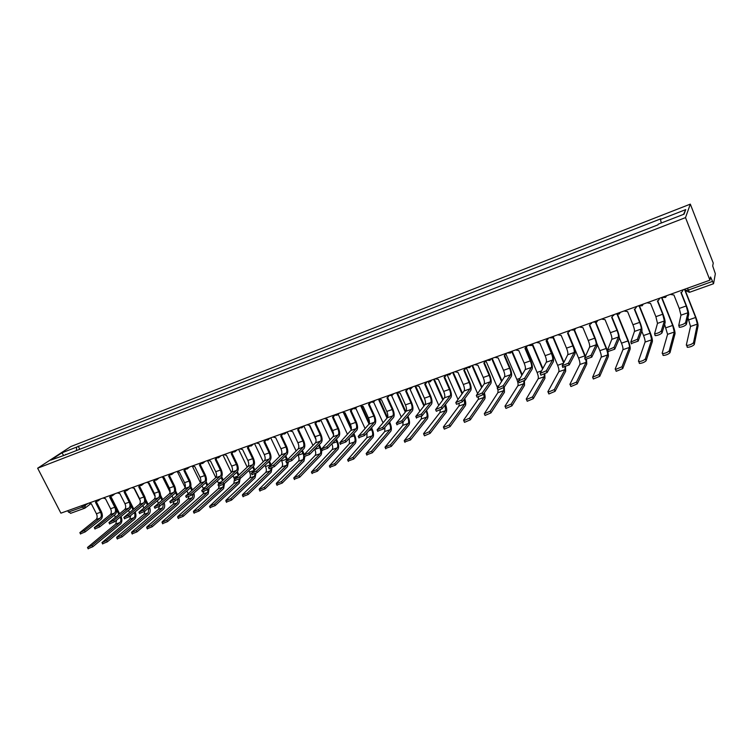 <?xml version="1.0" encoding="UTF-8"?>
<svg xmlns="http://www.w3.org/2000/svg" width="753" height="753" viewBox="0 0 753 753"><rect width="100%" height="100%" fill="white"/><g stroke="black" fill="none" stroke-linecap="round" stroke-linejoin="round"><path stroke-width="1.13" d="M709.938 280.154L710.55 276.982L713.571 283.646L715.341 273.744L712.696 265.95L713.251 263.079L690.322 204.129L70.848 446.548L37.65 468.206L685.503 217.617L709.938 280.154L60.899 513.16L37.65 468.206M70.829 513.198L68.448 512.078L82.284 507.117L88.252 503.333M67.732 510.703L68.448 512.078M690.322 204.129L685.503 217.617M661.332 222.992L660.428 219.481L685.738 209.607L684.063 214.163L658.244 224.187L657.934 224.855L64.109 455.349L50.78 460.111L61.906 452.835L76.655 447.084L76.401 450.576M660.428 219.481L660.729 218.841L76.655 447.084M79.78 449.268L78.171 446.087M66.142 454.567L65.671 454.323M685.738 209.607L683.555 214.36M63.468 455.179L61.906 452.835M681.183 292.428L686.35 305.473C688.035 309.897 688.816 312.937 688.694 314.566L686.312 324.515C684.75 326.021 682.482 326.953 679.498 327.329L679.102 327.009M687.969 312.73L680.966 315.178L678.745 325.437C681.729 325.061 683.997 324.119 685.559 322.623L687.969 312.73L686.228 305.972L680.9 292.531L682.058 291.938L683.244 289.736M670.255 294.404L673.926 295.025L679.253 308.429L680.966 315.178M684.75 289.199L695.744 316.985C697.372 321.286 698.144 324.261 698.069 325.889L694.275 344.545C692.741 346.098 690.473 347.02 687.48 347.331L687.065 346.973M687.95 317.662L690.52 326.454L686.312 345.1L686.727 345.448C689.72 345.138 691.988 344.215 693.532 342.662L697.363 324.101L695.631 317.484L684.486 289.293M657.717 300.833L662.885 313.747C664.56 318.124 665.294 321.145 665.097 322.792L662.009 332.901C660.428 334.388 658.197 335.32 655.317 335.678L654.931 335.339M664.362 320.976L657.491 323.376L654.564 333.814C657.444 333.447 659.675 332.515 661.256 331.028L664.362 320.976L662.725 314.246L657.397 300.946L658.499 300.391L659.684 298.197M659.797 298.16L659.6 298.734M646.931 302.772L650.545 303.403L655.882 316.665L657.491 323.376M634.675 309.078L639.852 321.86C641.518 326.209 642.205 329.212 641.923 330.868L638.168 341.128L631.221 343.528M641.189 329.07L634.44 331.433L630.826 342.022L637.415 339.274L641.189 329.07C641.405 327.837 640.897 325.607 639.655 322.378L634.318 309.21L635.381 308.683L636.558 306.499M636.699 306.443L636.436 307.196M624.03 310.998L627.597 311.62L632.934 324.75C634.167 327.969 634.666 330.191 634.44 331.433M612.048 317.182L617.225 329.833C618.881 334.134 619.531 337.128 619.173 338.803L614.759 349.204L607.944 351.557M618.439 337.024L611.803 339.339L607.53 350.089L614.006 347.368L618.439 337.024C618.712 335.782 618.232 333.56 616.999 330.36L611.662 317.333L613.846 314.65M614.034 314.585L613.686 315.479M601.543 319.065L605.064 319.696L610.391 332.685C611.624 335.876 612.095 338.088 611.803 339.339M661.915 297.651L672.815 324.929C674.443 329.193 675.177 332.148 675.008 333.795L669.982 352.715C668.419 354.258 666.189 355.171 663.299 355.463L662.904 355.096M664.617 324.355L667.582 334.332L662.151 353.242L662.546 353.609C665.445 353.308 667.666 352.385 669.229 350.851L674.302 332.026L672.674 325.437L661.52 297.539M639.683 306.452L650.3 332.741C651.919 336.958 652.606 339.904 652.371 341.561L646.13 360.734C644.559 362.259 642.365 363.162 639.561 363.454L639.184 363.068M641.801 331.207L643.551 335.527C644.756 338.662 645.255 340.845 645.057 342.078L638.44 361.233L638.817 361.609C641.612 361.327 643.806 360.414 645.387 358.889L651.656 339.81L650.121 333.25L639.25 306.33M617.686 314.698L628.181 340.403C629.79 344.592 630.44 347.519 630.12 349.185L622.731 368.594L616.274 371.285L615.916 370.89M619.305 337.768L621.507 343.17C622.712 346.267 623.183 348.441 622.929 349.684L615.163 369.074L615.521 369.469L621.987 366.777L629.414 347.453C629.649 346.22 629.169 344.046 627.974 340.93L617.272 314.716M589.825 325.145L595.002 337.673C596.658 341.928 597.261 344.902 596.818 346.596L591.792 357.129L585.1 359.435M596.094 344.827L589.58 347.105L584.667 358.004L591.039 355.312L596.094 344.827C596.423 343.575 595.971 341.363 594.748 338.201L589.411 325.305L591.538 322.661M591.764 322.585L591.34 323.592M579.462 327L582.926 327.621L588.253 340.478C589.486 343.641 589.919 345.843 589.58 347.105M567.997 332.958L573.174 345.363C574.821 349.58 575.386 352.536 574.868 354.239L569.24 364.904L562.67 367.172M574.144 352.498L567.743 354.729L562.209 365.779L568.487 363.115L574.144 352.498C574.52 351.237 574.106 349.034 572.882 345.9L567.555 333.137L569.635 330.52M569.889 330.435L569.4 331.546M557.766 334.784L561.183 335.414L566.51 348.14C567.734 351.274 568.139 353.468 567.743 354.729M607.191 349.938C608.264 353.242 608.622 355.491 608.264 356.687L599.765 376.321L593.402 378.985L593.072 378.571M596.687 343.02L599.849 350.672C601.045 353.75 601.487 355.905 601.186 357.157L592.649 377.187L599.011 374.514L607.558 354.964C607.84 353.722 607.398 351.557 606.203 348.47L595.567 322.689M595.971 322.557L607.163 349.872M586.512 359.718L586.785 364.047L577.212 383.898L570.943 386.534L570.633 386.11M568.073 332.92L578.568 358.051C579.754 361.092 580.168 363.247 579.81 364.499L569.889 384.331L570.2 384.755L576.459 382.119L586.069 362.353L586.022 359.802M584.987 356.338L574.163 330.341M574.548 330.078L585.25 355.793M546.546 340.638L551.733 352.922C553.361 357.101 553.888 360.047 553.304 361.76L547.092 372.547L540.918 375.182L540.635 374.778M552.58 360.028L546.292 362.231L540.165 373.403L546.339 370.768L552.58 360.028C553.013 358.757 552.627 356.574 551.403 353.458L546.076 340.827L548.109 338.248M548.4 338.144L547.845 339.349M536.447 342.436L539.816 343.067L545.144 355.67C546.358 358.767 546.744 360.951 546.292 362.231M525.472 348.187L530.649 360.348C532.277 364.49 532.766 367.417 532.117 369.149L525.349 380.049L519.259 382.656L519.005 382.242M531.392 367.436L525.208 369.591L518.506 380.905L524.596 378.288L531.392 367.436C531.872 366.156 531.514 363.981 530.3 360.894L524.973 348.385L526.959 345.843M527.279 345.731L526.676 347.011M515.504 349.957L518.817 350.587L524.144 363.068C525.359 366.137 525.716 368.311 525.208 369.591M504.764 355.604L509.941 367.652C511.56 371.747 512.012 374.665 511.296 376.406L503.983 387.419L497.987 390.007L497.761 389.565M510.572 374.712L504.501 376.829L497.234 388.266L503.23 385.677L510.572 374.712C511.099 373.422 510.769 371.257 509.565 368.198L504.237 355.811L506.176 353.308M506.524 353.176L505.865 354.522M494.919 357.346L498.185 357.976L503.512 370.335C504.717 373.375 505.047 375.54 504.501 376.829M484.405 362.89L489.582 374.825C491.191 378.891 491.605 381.79 490.834 383.541L483.002 394.657L477.082 397.217L476.884 396.775M490.099 381.856L484.132 383.945L476.329 395.494L482.249 392.934L490.099 381.856C490.683 380.566 490.372 378.411 489.177 375.38L483.85 363.115L485.751 360.64M486.127 360.499L485.421 361.901M474.682 364.612L477.91 365.243L483.228 377.479C484.424 380.491 484.725 382.646 484.132 383.945M464.385 370.052L469.561 381.875C471.171 385.903 471.557 388.793 470.71 390.553L462.38 401.773L456.553 404.305L456.356 403.872M469.985 388.887L464.121 390.939L455.8 402.601L461.627 400.069L469.985 388.887C470.606 387.588 470.324 385.442 469.128 382.439L463.81 370.297L465.674 367.85M466.079 367.699L465.326 369.139M454.784 371.756L457.975 372.387L463.283 384.501C464.479 387.494 464.761 389.64 464.121 390.939M444.712 377.093L449.88 388.812C451.48 392.802 451.828 395.683 450.934 397.443L442.124 408.766L436.364 411.279L436.175 410.846M450.209 395.796L444.439 397.81L435.611 409.585L441.371 407.072L450.209 395.796C450.878 394.497 450.614 392.351 449.428 389.386L444.11 377.347L445.927 374.938M446.36 374.778L445.569 376.255M435.225 378.778L438.368 379.408L443.677 391.409C444.863 394.374 445.117 396.502 444.439 397.81M425.36 384.021L430.528 395.636C432.118 399.589 432.438 402.45 431.478 404.22L422.207 415.637L416.343 417.708M430.754 402.591L425.087 404.577L415.778 416.447L421.454 413.962L430.754 402.591C431.469 401.283 431.234 399.156 430.048 396.21L424.739 384.294L426.518 381.903M426.97 381.79L426.151 383.249M415.995 385.677L419.092 386.317L424.4 398.205C425.577 401.142 425.812 403.26 425.087 404.577M406.328 390.835L411.496 402.347C413.077 406.262 413.369 409.114 412.352 410.893L402.629 422.386L396.85 424.457M411.627 409.274L406.046 411.223L396.276 423.195L401.886 420.729L411.627 409.274C412.38 407.957 412.173 405.839 410.987 402.921L405.688 391.118L407.42 388.755M407.881 388.774L407.053 390.12M397.076 392.473L400.135 393.104L405.434 404.879C406.611 407.797 406.818 409.905 406.046 411.223M565.503 367.04L565.672 371.285L555.065 391.344L548.899 393.96L548.608 393.518M547.102 340.29L557.644 365.299C558.82 368.321 559.206 370.457 558.801 371.718L547.855 391.758L548.146 392.191L554.312 389.583L564.957 369.61L564.995 367.21M563.489 362.504L553.06 337.683M553.427 337.306L563.79 361.958M544.814 374.081L544.918 378.401L533.312 398.657L527.241 401.245L526.968 400.784M526.422 347.406L537.068 372.424C538.244 375.418 538.611 377.545 538.15 378.815L526.225 399.043L526.488 399.495L532.559 396.906L544.203 376.735L544.287 374.316M542.424 368.735L532.239 344.752M532.54 344.121L542.744 368.189M524.436 380.83L524.512 385.404L511.946 405.839L505.96 408.399L505.715 407.928M506.054 354.296L516.85 379.437C518.017 382.402 518.356 384.519 517.848 385.8L504.971 406.206L505.207 406.676L511.193 404.107L523.806 383.748L523.909 381.14M521.754 375.003L511.664 351.444M512.134 351.162L522.111 374.448M504.275 386.976L504.444 392.285L490.956 412.898L485.054 415.43L484.838 414.95M498.053 390.007L497.884 392.661L484.301 413.726L490.203 411.185L503.738 390.647L503.823 387.616M497.347 387.324L485.996 361.016M501.47 381.272L491.643 358.522M492.18 358.324L501.856 380.717M484.348 392.746C485.224 395.777 485.346 397.876 484.716 399.052L470.324 419.826L464.507 422.348L464.3 421.868M478.503 397.01L478.249 399.41L463.566 420.155L463.763 420.654L469.58 418.131L484.01 397.433L483.915 393.367M477.449 393.226L466.258 367.633M481.562 387.522L471.99 365.572M472.555 365.374L481.958 386.957M464.742 398.591C465.862 401.951 466.051 404.323 465.307 405.707L450.059 426.64L444.317 429.135L444.119 428.673M459.236 403.646L458.935 406.046L443.404 426.951L443.573 427.459L449.315 424.965L464.601 404.097L464.309 399.175M457.88 399.165L447.329 375.22M461.994 393.734L452.666 372.519M453.25 372.302L462.427 393.17M445.475 404.455C446.811 408.079 447.056 410.677 446.209 412.249L430.132 433.342L424.476 435.808L424.268 435.366M440.27 410.046L439.931 412.578L423.581 433.634L423.723 434.152L429.389 431.676L445.503 410.658L445.023 405.029M438.66 405.086L428.57 382.373M442.773 399.909L433.653 379.343M434.265 379.126L443.225 399.344M426.527 410.319C428.062 414.15 428.363 416.936 427.431 418.687L410.554 439.921L404.766 441.945M421.586 416.174L421.238 418.997L404.21 440.731L409.811 438.274L426.725 417.115C427.422 415.816 427.196 413.745 426.057 410.903M419.779 410.978L410.018 389.188M423.883 406.027L414.95 386.054M415.581 385.828L424.353 405.462M392.812 415.844L387.324 417.764L377.102 429.831L382.637 427.384L392.812 415.844C393.612 414.526 393.424 412.418 392.247 409.528L386.948 397.829L387.626 397.518L392.774 408.945C394.346 412.832 394.61 415.665 393.546 417.444L383.381 429.031L377.677 431.093M389.094 395.636L388.275 396.869M378.467 399.156L381.489 399.787L386.778 411.449C387.946 414.338 388.134 416.447 387.324 417.764M387.626 397.518L388.642 395.494M369.196 404.116L374.354 415.43C375.926 419.289 376.152 422.113 375.032 423.901L364.461 435.554L358.823 437.606M374.307 422.311L368.914 424.203L358.249 436.354L363.718 433.935L374.307 422.311C375.145 420.983 374.975 418.894 373.808 416.023L368.518 404.436L370.175 402.13M370.617 402.375L369.798 403.504M360.16 405.726L363.144 406.356L368.424 417.915C369.591 420.776 369.751 422.875 368.914 424.203M351.077 410.601L356.225 421.821C357.788 425.643 357.995 428.448 356.828 430.245L345.853 441.973L340.29 444.025M356.103 428.673L350.794 430.528L339.707 442.773L345.109 440.364L356.103 428.673C356.969 427.346 356.818 425.257 355.661 422.414L350.38 410.931L351.999 408.719M352.432 408.992L351.623 410.037M342.144 412.192L345.09 412.823L350.371 424.278C351.529 427.111 351.67 429.201 350.794 430.528M333.24 416.983L338.398 428.109C339.951 431.893 340.121 434.688 338.906 436.486L327.546 448.289L322.049 450.332M338.191 434.933L332.958 436.759L321.465 449.08L326.802 446.698L338.191 434.933C339.095 433.596 338.963 431.525 337.805 428.702L332.534 417.322L334.125 415.261M334.539 415.496L333.748 416.456M324.421 418.555L327.329 419.186L332.6 430.537C333.748 433.351 333.871 435.422 332.958 436.759M315.695 423.252L320.844 434.293C322.388 438.048 322.538 440.834 321.277 442.632L309.549 454.501L304.108 456.534M320.562 441.089L315.413 442.886L303.525 455.283L308.805 452.92L320.562 441.089C321.493 439.752 321.39 437.691 320.232 434.895L314.97 423.61L316.524 421.68M316.938 421.887L316.128 422.8M306.979 424.814L309.85 425.454L315.112 436.702C316.26 439.488 316.364 441.55 315.413 442.886M298.423 429.436L303.563 440.383C305.106 444.11 305.229 446.877 303.93 448.684L291.835 460.61L286.46 462.643M303.205 447.16L298.141 448.929L285.867 461.391L291.091 459.048L303.205 447.16C304.174 445.814 304.09 443.752 302.941 440.985L297.689 429.803L299.195 427.996M299.6 428.175L298.8 429.05M289.811 430.98L292.644 431.61L297.896 442.764C299.035 445.531 299.12 447.583 298.141 448.929M281.424 435.516L286.564 446.369C288.098 450.068 288.192 452.826 286.846 454.643L274.403 466.625L269.094 468.648M286.121 453.127L281.142 454.868L268.501 467.406L273.668 465.072L286.121 453.127C287.128 451.781 287.053 449.729 285.914 446.981L280.671 435.902L282.14 434.199M282.535 434.359L281.735 435.187M272.906 437.051L275.702 437.681L280.944 448.732C282.083 451.471 282.149 453.522 281.142 454.868M264.68 441.503L269.819 452.271C271.344 455.942 271.409 458.681 270.026 460.497L257.253 472.545L252.001 474.559M269.31 459.001L264.407 460.714L251.408 473.317L256.519 471.011L269.31 459.001C270.346 457.645 270.289 455.612 269.15 452.882L263.917 441.907L265.348 440.298M265.743 440.439L264.934 441.23M256.265 443.018L259.032 443.658L264.265 454.605C265.395 457.325 265.442 459.368 264.407 460.714M248.198 447.395L253.328 458.088C254.853 461.721 254.9 464.45 253.469 466.267L240.376 478.371L235.181 480.376M252.754 464.78L247.925 466.474L234.578 479.134L239.633 476.847L252.754 464.78C253.817 463.434 253.78 461.401 252.65 458.699L247.426 447.809L248.81 446.303M249.205 446.425L248.405 447.178M239.878 448.901L242.607 449.541L247.831 460.394C248.961 463.095 248.989 465.119 247.925 466.474M231.971 453.193L237.091 463.81C238.607 467.415 238.635 470.126 237.167 471.952L223.763 484.104L218.624 486.099M236.451 470.474L231.689 472.14L218.022 484.866L223.02 482.588L236.451 470.474C237.543 469.128 237.524 467.105 236.395 464.422L231.18 453.626L232.526 452.205M232.912 452.318L232.122 453.033M223.745 454.699L226.446 455.33L231.651 466.098C232.781 468.771 232.79 470.785 231.689 472.14M215.979 458.906L221.1 469.439C222.606 473.016 222.615 475.727 221.109 477.553L207.404 489.742L202.322 491.737M220.394 476.084L215.706 477.722L201.719 490.504L206.67 488.245L220.394 476.084C221.514 474.729 221.514 472.724 220.394 470.06L215.189 459.358L216.488 458.012M216.873 458.106L216.092 458.793M207.856 460.403L210.52 461.034L215.716 471.707C216.836 474.362 216.836 476.367 215.706 477.722M200.232 464.535L205.353 474.992C206.849 478.541 206.83 481.233 205.296 483.068L191.3 495.295L186.273 497.281M204.581 481.609L199.969 483.228L185.662 496.058L190.565 493.817L204.581 481.609C205.729 480.254 205.738 478.259 204.628 475.614L199.432 465.006L200.693 463.735M201.07 463.81L200.298 464.469M192.194 466.022L194.829 466.653L200.025 477.233C201.136 479.868 201.117 481.864 199.969 483.228M184.72 470.079L189.831 480.461C191.328 483.981 191.29 486.664 189.718 488.49L175.44 500.773L170.46 502.75M189.003 487.05L184.457 488.641L169.849 501.526L174.715 499.295L189.003 487.05C190.18 485.694 190.208 483.708 189.097 481.082L183.911 470.559L185.134 469.364M185.511 469.43L184.749 470.06M176.776 471.557L179.383 472.187L184.56 482.682C185.671 485.299 185.633 487.285 184.457 488.641M170.178 474.955L169.425 475.567L174.545 485.845C176.033 489.346 175.976 492.01 174.367 493.846L159.824 506.157L154.902 508.134M173.661 492.415L169.18 493.977L154.28 506.91L159.099 504.698L173.661 492.415C174.856 491.05 174.903 489.074 173.792 486.476L168.625 476.037L169.811 474.908M161.584 477.007L164.163 477.637L169.331 488.048C170.432 490.645 170.385 492.622 169.18 493.977M154.393 480.932L159.485 491.154C160.963 494.627 160.888 497.272 159.25 499.117L144.444 511.466L139.569 513.433M158.544 497.695L154.13 499.239L138.947 512.209L143.719 510.016L158.544 497.695C159.758 496.331 159.824 494.363 158.723 491.784L153.556 481.44L154.704 480.367M155.071 480.405L154.327 480.979M146.619 482.381L149.16 483.012L154.318 493.337C155.419 495.907 155.353 497.874 154.13 499.239M407.891 416.174L408.126 416.691C409.66 420.485 409.933 423.261 408.945 425.031L391.296 446.397L385.583 448.411M403.119 421.812L402.846 425.323L385.028 447.197L390.553 444.759L408.239 423.468C408.983 422.16 408.775 420.099 407.637 417.275L407.401 416.748M401.217 416.833L391.692 395.739M405.302 412.098L396.549 392.661M397.311 392.68L405.792 411.514M389.574 421.972L390.026 422.97C391.551 426.735 391.795 429.492 390.76 431.262L372.359 452.76L366.72 454.774M384.905 427.299L384.745 431.544L366.165 453.551L371.624 451.141L390.054 429.718C390.826 428.41 390.647 426.349 389.508 423.553L389.056 422.565M382.976 422.649L373.601 402.064M387.033 418.094L378.43 399.165M379.512 399.815L387.522 417.473M371.558 427.732L372.198 429.144C373.723 432.881 373.94 435.629 372.857 437.408L353.741 459.019L348.178 461.024M366.956 432.806L366.927 437.672L347.613 459.81L352.997 457.419L372.151 435.874C372.961 434.556 372.801 432.514 371.671 429.737L371.022 428.325M365.026 428.419L355.736 408.145L356.988 406.865M369.055 424.014L360.932 406.272M361.864 406.545L369.394 423.007M353.835 433.446L354.663 435.225C356.178 438.924 356.367 441.663 355.228 443.451L335.424 465.175L329.927 467.18M349.279 438.312L349.392 443.696L329.362 465.966L334.69 463.594L354.531 441.926C355.378 440.609 355.237 438.575 354.108 435.818L353.279 434.029M347.378 434.123L338.163 414.169M351.246 429.615L343.566 412.964M344.422 413.002L351.359 428.062M336.403 439.093L337.391 441.211C338.897 444.882 339.066 447.611 337.881 449.4L317.408 471.237L311.977 473.232M331.875 443.799C332.901 446.435 332.977 448.383 332.12 449.626L311.403 472.018L316.674 469.665L337.184 447.894C338.059 446.567 337.937 444.543 336.817 441.813L335.829 439.686M330.012 439.78L320.872 420.136M333.57 434.82L326.397 419.383M327.188 419.242L333.221 432.241M319.253 444.684L320.383 447.113C321.879 450.746 322.02 453.466 320.806 455.254L299.685 477.195L294.31 479.181M314.735 449.249L314.82 449.428C315.94 452.129 316.034 454.144 315.121 455.471L293.736 477.967L298.941 475.632L320.1 453.758C321.013 452.431 320.91 450.416 319.79 447.715L318.66 445.287M312.919 445.381L303.854 426.019M315.978 439.545L309.445 425.577M304.786 456.836L303.986 461.024L282.243 483.059L276.935 485.036M297.868 454.661L298.132 455.217C299.242 457.89 299.327 459.895 298.376 461.231L276.417 483.228L276.351 483.831L281.5 481.515L303.29 459.537L303.798 455.857M296.108 450.915L287.147 431.94M303.515 454.774L301.755 450.821M302.367 450.219L304.146 454.153M288.286 462.587L287.42 466.7L265.075 488.829L259.823 490.805M281.274 460.008L281.697 460.911C282.799 463.566 282.864 465.561 281.886 466.898L259.333 488.979L259.248 489.591L264.341 487.295L286.724 465.232L287.411 462.86M279.542 456.384L270.732 437.832M286.827 459.961L285.123 456.299M285.745 455.697L287.448 459.349M272.012 468.112L271.108 472.291L248.179 494.505L242.993 496.481M264.924 465.307L265.508 466.521C266.609 469.157 266.656 471.143 265.649 472.479L242.513 494.646L242.4 495.267L247.445 492.989L270.412 470.841L271.136 468.488M263.249 461.796L254.561 443.639M270.374 465.128L268.746 461.711M269.386 461.109L271.014 464.516M255.973 473.439L255.032 477.807L231.548 500.096L226.418 502.063M248.838 470.55L249.554 472.046C250.655 474.663 250.683 476.64 249.648 477.976L225.966 500.227L225.825 500.858L230.813 498.59L254.345 476.367L255.098 473.91M247.191 467.133L238.626 449.353M254.156 470.267L252.622 467.058M253.272 466.455L254.815 469.656M240.141 478.56L239.2 483.238L215.179 505.602L210.096 507.56M234.418 479.059L233.882 483.388L209.503 506.355L214.445 504.105L238.513 481.807L239.294 479.143M234.399 478.983L232.988 475.736M231.387 472.413L222.935 454.991M238.193 475.359L236.734 472.347M237.393 471.717L238.861 474.748M224.507 483.417L223.603 488.584L199.056 511.014L194.029 512.981M219.179 486.344L218.361 488.725L193.625 511.127L193.436 511.776L198.331 509.536L222.916 487.163L223.707 484.151M218.737 483.765L217.391 480.866M215.81 477.628L207.47 460.535M222.474 480.405L221.09 477.571M221.693 476.79L223.161 479.793M209.089 488.245L208.233 493.855L183.186 516.351L178.207 518.309M203.903 491.671L203.056 493.987L177.821 516.454L177.604 517.104L182.452 514.892L207.546 492.443L208.308 488.932M203.319 488.641L202.011 485.93M200.411 482.664L192.279 466.098M206.99 485.403L205.654 482.673M206.171 481.675L207.696 484.791M193.888 493.036C194.566 495.775 194.293 497.78 193.088 499.051L167.552 521.613L162.62 523.561M188.852 496.773L187.968 499.173L162.262 521.697L162.027 522.356L166.818 520.154L192.392 497.648L193.126 493.704M188.128 493.488L186.866 490.937M185.172 487.502L177.567 472.112M191.742 490.344L190.396 487.605M190.81 486.382L192.457 489.732M178.894 497.799C179.703 500.67 179.459 502.797 178.15 504.171L152.153 526.789L147.277 528.728M174.018 501.714L173.105 504.284L146.929 526.865L146.675 527.533L151.428 525.349L177.463 502.788L178.141 498.448M173.143 498.288L171.948 495.888M170.074 492.123L162.94 477.75M176.72 495.239L175.308 492.387M175.609 490.909L177.454 494.617M139.559 486.24L144.642 496.387C146.12 499.832 146.016 502.467 144.35 504.303L129.3 516.69L124.461 518.648M143.644 502.9L139.296 504.425L123.84 517.433L128.565 515.259L143.644 502.9C144.887 501.536 144.962 499.578 143.861 497.018L138.712 486.758L139.832 485.741M140.18 485.76L139.456 486.325M131.86 487.68L134.382 488.311L139.521 498.542C140.623 501.103 140.538 503.06 139.296 504.425M164.116 502.524C165.048 505.517 164.822 507.748 163.439 509.216L136.98 531.882L132.151 533.821M159.391 506.487L158.45 509.32L131.831 531.947L131.549 532.625L136.255 530.46L162.752 507.842L163.354 503.164M158.375 503.051L157.245 500.783M155.109 496.509L148.445 483.172M161.923 500.077L160.398 497.018M160.549 495.22L162.657 499.455M124.942 491.474L130.015 501.545C131.483 504.962 131.361 507.588 129.667 509.423L114.371 521.838L109.58 523.796M128.961 508.03L124.669 509.527L108.959 522.582L113.647 520.417L128.961 508.03C130.222 506.665 130.316 504.717 129.224 502.176L124.085 492.001L125.167 491.031M125.506 491.05L124.8 491.587M117.327 492.904L119.812 493.526L124.951 503.682C126.033 506.214 125.939 508.162 124.669 509.527M149.546 507.211C150.609 510.299 150.402 512.624 148.934 514.186L122.033 536.908L117.252 538.837M144.953 511.042L144.011 514.28L116.95 536.964L116.649 537.651L121.318 535.496L148.247 512.821L148.783 507.851M143.832 507.757L142.75 505.621M140.19 500.519L134.1 488.405M147.334 504.858L145.649 501.498M145.564 499.211L148.087 504.237M110.531 496.641L115.595 506.628C117.054 510.016 116.922 512.624 115.19 514.468L99.669 526.912L94.925 528.86M114.494 513.085L110.267 514.563L94.304 527.646L98.944 525.5L114.494 513.085C115.774 511.72 115.877 509.781 114.795 507.258L109.665 497.159L110.71 496.246M111.049 496.246L110.362 496.764M102.992 498.044L105.458 498.674L110.578 508.746C111.66 511.259 111.557 513.198 110.267 514.563M135.173 511.861C136.359 515.024 136.18 517.433 134.627 519.09L107.312 541.859L102.577 543.779M130.693 515.541L129.77 519.175L101.966 542.593L106.597 540.456L133.949 517.744C135.079 516.549 135.229 514.798 134.401 512.492M129.497 512.426L128.471 510.393M132.961 509.593L131.05 505.8M130.335 502.232L133.723 508.962M96.328 501.724L101.382 511.635C102.832 514.996 102.681 517.603 100.93 519.438L85.174 531.91L80.477 533.849M100.224 518.073L96.064 519.523L79.856 532.644L84.458 530.517L100.224 518.073C101.533 516.709 101.646 514.77 100.573 512.266L95.452 502.251L96.469 501.385M96.798 501.376L96.12 501.875M88.873 503.117L91.301 503.738L96.412 513.734C97.495 516.229 97.372 518.158 96.064 519.523M120.998 516.464C122.315 519.692 122.155 522.177 120.527 523.928L92.807 546.734L88.11 548.655M116.611 520.022L115.727 524.003L87.499 547.469L92.092 545.341L119.849 522.582C121.045 521.311 121.177 519.476 120.226 517.095M115.36 517.029L114.39 515.118M118.795 514.271L116.564 509.885M110.823 496.406L119.567 513.64M84.882 504.548L85.371 505.508L84.383 508.407L82.284 507.117L81.569 505.734M666.659 295.694L665.53 297.397L661.68 297.482M638.328 305.859L638.883 306.17M643.288 304.08L642.168 305.784L638.384 305.84M620.35 312.316L619.239 314.02L615.512 314.057M597.826 320.401L596.715 322.105L593.053 322.115M575.697 328.346L574.595 330.04L570.99 330.04M553.973 336.149L552.871 337.833L549.323 337.815M532.616 343.81L531.533 345.486L528.032 345.458M511.635 351.34L510.562 353.016L507.108 352.969M491.022 358.748L489.949 360.405L486.542 360.348M470.757 366.024L469.693 367.671L466.333 367.605M450.831 373.177L449.786 374.815L446.463 374.74M431.243 380.209L430.217 381.827L426.923 381.752M411.985 387.117L410.969 388.736L407.712 388.652M393.047 393.923L392.04 395.523L388.821 395.438M374.41 400.605L373.422 402.196L370.231 402.111M356.084 407.185L355.105 408.766L351.943 408.672M338.05 413.661L337.09 415.232L333.956 415.129M320.307 420.033L319.357 421.586L316.251 421.492M302.847 426.302L301.906 427.845L298.828 427.742M285.66 432.467L284.738 434.001L281.678 433.897M268.746 438.538L267.833 440.063L264.802 439.959M252.086 444.524L251.191 446.03L248.179 445.927M235.689 450.407L234.804 451.904L231.811 451.8M219.547 456.205L218.323 457.852M203.639 461.918L202.444 463.547M187.977 467.538L186.8 469.147M172.541 473.082L171.402 474.672M157.339 478.531L156.219 480.113M142.364 483.915L141.263 485.478M127.605 489.215L126.523 490.758M113.054 494.429L111.999 495.963M98.718 499.578L97.683 501.093M685.324 290.47L688.204 290.103L712.31 281.471M687.461 288.23L689.522 292.23M685.559 322.623L686.312 324.515M686.228 305.972L679.253 308.429M693.532 342.662L694.275 344.545M688.816 319.846L695.631 317.484M690.52 326.454L697.363 324.101M661.256 331.028L662.009 332.901M662.725 314.246L655.882 316.665M637.415 339.274L638.168 341.128M639.655 322.378L632.934 324.75M614.006 347.368L614.759 349.204M616.999 330.36L610.391 332.685M669.229 350.851L669.982 352.715M665.981 327.762L672.674 325.437M667.582 334.332L674.302 332.026M645.387 358.889L646.13 360.734M643.551 335.527L650.121 333.25M645.057 342.078L651.656 339.81M621.987 366.777L622.731 368.594M621.507 343.17L627.974 340.93M622.929 349.684L629.414 347.453M591.039 355.312L591.792 357.129M594.748 338.201L588.253 340.478M568.487 363.115L569.24 364.904M572.882 345.9L566.51 348.14M599.011 374.514L599.765 376.321M599.849 350.672L606.203 348.47M601.186 357.157L607.558 354.964M576.459 382.119L577.212 383.898M578.568 358.051L584.808 355.887M579.81 364.499L586.069 362.353M546.339 370.768L547.092 372.547M551.403 353.458L545.144 355.67M524.596 378.288L525.349 380.049M530.3 360.894L524.144 363.068M503.23 385.677L503.983 387.419M509.565 368.198L503.512 370.335M482.249 392.934L483.002 394.657M489.177 375.38L483.228 377.479M461.627 400.069L462.38 401.773M469.128 382.439L463.283 384.501M441.371 407.072L442.124 408.766M449.428 389.386L443.677 391.409M421.454 413.962L422.207 415.637M430.048 396.21L424.4 398.205M401.886 420.729L402.629 422.386M410.987 402.921L405.434 404.879M554.312 389.583L555.065 391.344M557.644 365.299L562.971 363.454M558.801 371.718L564.957 369.61M532.559 396.906L533.312 398.657M537.068 372.424L541.049 371.05M538.15 378.815L544.203 376.735M511.193 404.107L511.946 405.839M516.85 379.437L519.514 378.505M517.848 385.8L523.806 383.748M490.203 411.185L490.956 412.898M496.952 386.327L498.364 385.837M497.884 392.661L503.738 390.647M469.58 418.131L470.324 419.826M478.249 399.41L484.01 397.433M449.315 424.965L450.059 426.64M458.935 406.046L464.601 404.097M429.389 431.676L430.132 433.342M439.931 412.578L445.503 410.658M409.811 438.274L410.554 439.921M421.238 418.997L426.725 417.115M382.637 427.384L383.381 429.031M392.247 409.528L386.778 411.449M363.718 433.935L364.461 435.554M373.808 416.023L368.424 417.915M345.109 440.364L345.853 441.973M355.661 422.414L350.371 424.278M326.802 446.698L327.546 448.289M337.805 428.702L332.6 430.537M308.805 452.92L309.549 454.501M320.232 434.895L315.112 436.702M291.091 459.048L291.835 460.61M302.941 440.985L297.896 442.764M273.668 465.072L274.403 466.625M285.914 446.981L280.944 448.732M256.519 471.011L257.253 472.545M269.15 452.882L264.265 454.605M239.633 476.847L240.376 478.371M252.65 458.699L247.831 460.394M223.02 482.588L223.763 484.104M236.395 464.422L231.651 466.098M206.67 488.245L207.404 489.742M220.394 470.06L215.716 471.707M190.565 493.817L191.3 495.295M204.628 475.614L200.025 477.233M174.715 499.295L175.44 500.773M189.097 481.082L184.56 482.682M159.099 504.698L159.824 506.157M173.792 486.476L169.331 488.048M143.719 510.016L144.444 511.466M158.723 491.784L154.318 493.337M390.553 444.759L391.296 446.397M406.676 417.604L407.637 417.275M402.846 425.323L408.239 423.468M371.624 451.141L372.359 452.76M387.607 424.212L389.508 423.553M384.745 431.544L390.054 429.718M352.997 457.419L353.741 459.019M368.857 430.707L371.671 429.737M366.927 437.672L372.151 435.874M334.69 463.594L335.424 465.175M350.418 437.098L354.108 435.818M349.392 443.696L354.531 441.926M316.674 469.665L317.408 471.237M332.271 443.385L336.817 441.813M332.12 449.626L337.184 447.894M298.941 475.632L299.685 477.195M314.82 449.428L319.79 447.715M315.121 455.471L320.1 453.758M281.5 481.515L282.243 483.059M298.132 455.217L303.026 453.522M298.376 461.231L303.29 459.537M264.341 487.295L265.075 488.829M281.697 460.911L286.517 459.236M281.886 466.898L286.724 465.232M247.445 492.989L248.179 494.505M265.508 466.521L270.252 464.874M265.649 472.479L270.412 470.841M230.813 498.59L231.548 500.096M249.554 472.046L253.846 470.559M249.648 477.976L254.345 476.367M214.445 504.105L215.179 505.602M233.844 477.487L237.101 476.367M233.882 483.388L238.513 481.807M198.331 509.536L199.056 511.014M218.361 482.852L220.62 482.071M218.361 488.725L222.916 487.163M182.452 514.892L183.186 516.351M203.103 488.142L204.392 487.699M203.056 493.987L207.546 492.443M166.818 520.154L167.552 521.613M187.968 499.173L192.392 497.648M151.428 525.349L152.153 526.789M173.105 504.284L177.463 502.788M128.565 515.259L129.3 516.69M143.861 497.018L139.521 498.542M136.255 530.46L136.98 531.882M158.45 509.32L162.752 507.842M113.647 520.417L114.371 521.838M129.224 502.176L124.951 503.682M121.318 535.496L122.033 536.908M144.011 514.28L148.247 512.821M98.944 525.5L99.669 526.912M114.795 507.258L110.578 508.746M106.597 540.456L107.312 541.859M129.77 519.175L133.949 517.744M84.458 530.517L85.174 531.91M100.573 512.266L96.412 513.734M92.092 545.341L92.807 546.734M115.727 524.003L119.849 522.582M470.625 366.495L471.096 365.902M450.661 373.752L451.273 373.017M431.036 380.877L431.78 380.011M411.75 387.861L412.616 386.891M392.774 394.732L393.763 393.659M374.109 401.481L375.229 400.314M337.702 414.621L339.038 413.303M319.94 421.031L321.371 419.647M302.452 427.327L303.996 425.887M285.255 433.53L286.884 432.034M268.322 439.62L270.045 438.077M251.653 445.625L253.46 444.025M235.237 451.527L237.129 449.889M215.697 457.589L218.671 457.692M219.076 457.335L221.053 455.659M199.827 463.283L202.773 463.387M203.169 463.057L205.221 461.344M184.193 468.893L187.121 468.997M187.497 468.695L189.615 466.945M168.794 474.428L171.712 474.522M172.061 474.239L174.254 472.46M153.621 479.868L156.52 479.972M156.85 479.708L159.109 477.901M138.665 485.233L141.555 485.337M141.875 485.083L144.19 483.257M123.934 490.523L126.805 490.627M127.106 490.391L129.488 488.537M109.42 495.738L112.272 495.832M112.564 495.615L115.002 493.733M95.113 500.877L97.946 500.971M98.219 500.764L100.723 498.863M685.014 289.105L685.635 290.696L689.466 292.324L713.524 283.73M90.539 503.889L85.174 507.936M70.556 513.348L84.92 508.134M679.498 327.329L678.745 325.437M687.48 347.331L686.727 345.448M655.317 335.678L654.564 333.814M631.579 343.876L630.826 342.022M608.283 351.924L607.53 350.089M663.299 355.463L662.546 353.609M639.561 363.454L638.817 361.609M616.274 371.285L615.521 369.469M585.42 359.821L584.667 358.004M562.962 367.568L562.209 365.779M593.402 378.985L592.649 377.187M570.943 386.534L570.2 384.755M540.918 375.182L540.165 373.403M519.259 382.656L518.506 380.905M497.987 390.007L497.234 388.266M477.082 397.217L476.329 395.494M456.553 404.305L455.8 402.601M436.364 411.279L435.611 409.585M416.531 418.122L415.778 416.447M397.029 424.852L396.276 423.195M548.899 393.96L548.146 392.191M527.241 401.245L526.488 399.495M505.96 408.399L505.207 406.676M485.054 415.43L484.301 413.726M464.507 422.348L463.763 420.654M444.317 429.135L443.573 427.459M424.476 435.808L423.723 434.152M404.963 442.369L404.21 440.731M377.846 431.469L377.102 429.831M358.993 437.982L358.249 436.354M340.45 444.383L339.707 442.773M322.209 450.671L321.465 449.08M304.268 456.864L303.525 455.283M286.611 462.954L285.867 461.391M269.245 468.95L268.501 467.406M252.151 474.851L251.408 473.317M235.322 480.659L234.578 479.134M218.756 486.372L218.022 484.866M202.453 492.001L201.719 490.504M186.396 497.535L185.662 496.058M170.583 502.995L169.849 501.526M155.014 508.369L154.28 506.91M139.681 513.659L138.947 512.209M385.771 448.826L385.028 447.197M366.909 455.17L366.165 453.551M348.357 461.41L347.613 459.81M330.096 467.547L329.362 465.966M312.147 473.581L311.403 472.018M294.479 479.529L293.736 477.967M277.095 485.374L276.351 483.831M259.983 491.125L259.248 489.591M243.134 496.782L242.4 495.267M226.559 502.364L225.825 500.858M210.238 507.851L209.503 506.355M194.161 513.254L193.436 511.776M178.339 518.572L177.604 517.104M162.752 523.815L162.027 522.356M147.4 528.973L146.675 527.533M124.574 518.864L123.84 517.433M132.274 534.056L131.549 532.625M109.693 524.003L108.959 522.582M117.364 539.063L116.649 537.651M95.029 529.058L94.304 527.646M102.69 543.995L101.966 542.593M80.571 534.046L79.856 532.644M88.214 548.862L87.499 547.469"/></g></svg>
